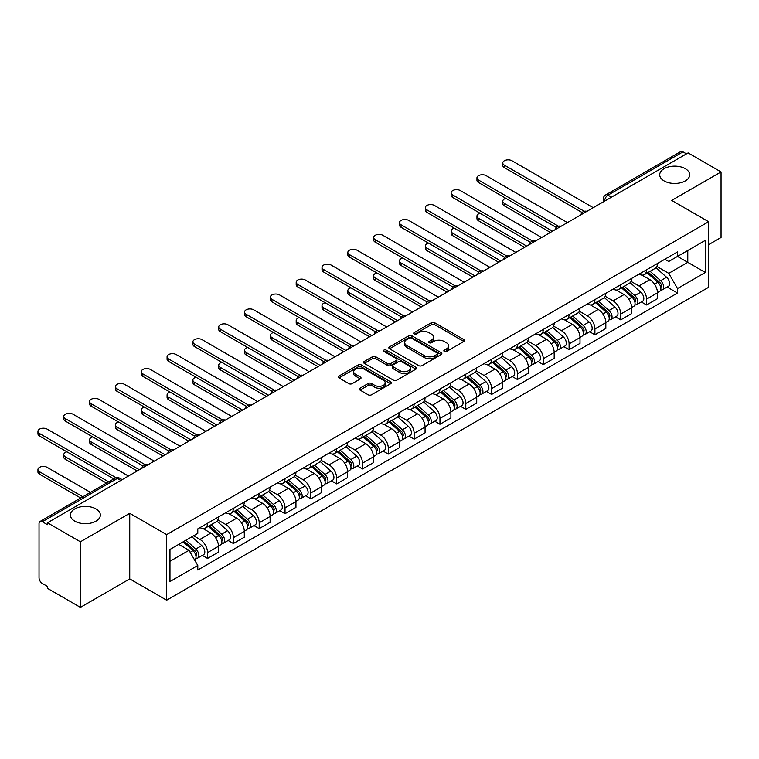 <?xml version="1.0" encoding="UTF-8"?>
<svg xmlns="http://www.w3.org/2000/svg" width="759" height="759" viewBox="0 0 759 759"><rect width="100%" height="100%" fill="white"/><g stroke="black" fill="none" stroke-linecap="round" stroke-linejoin="round"><path stroke-width="1.14" d="M444.319 351.445A1.613 0.93 0 0 0 446.586 351.445L463.853 341.484A2.296 1.328 0 0 0 464.527 340.544A2.296 1.328 0 0 0 463.853 339.605L434.603 322.717A2.296 1.328 0 0 0 431.359 322.717L414.091 332.689A1.613 0.93 0 0 0 413.627 333.343A1.613 0.93 0 0 0 414.091 333.998A1.613 0.93 0 0 0 416.368 333.998L418.598 332.708A7.353 4.241 0 0 1 429.006 332.708L431.435 334.121A7.353 4.241 0 0 1 433.588 337.119A7.353 4.241 0 0 1 431.435 340.117L429.205 341.408A1.613 0.93 0 0 0 428.731 342.072A1.613 0.93 0 0 0 429.205 342.726A1.613 0.93 0 0 0 431.482 342.726L433.712 341.436A7.353 4.241 0 0 1 444.11 341.436L446.548 342.84A7.353 4.241 0 0 1 448.702 345.848A7.353 4.241 0 0 1 446.548 348.846L444.319 350.136A1.613 0.93 0 0 0 443.844 350.791A1.613 0.93 0 0 0 444.319 351.445L444.319 350.136M95.976 508.928A14.981 8.653 0 0 0 79.648 507.05A14.981 8.653 0 0 0 70.397 515.038A14.981 8.653 0 0 0 74.79 521.158A14.981 8.653 0 0 0 91.118 523.036A14.981 8.653 0 0 0 100.368 515.038A14.981 8.653 0 0 0 95.976 508.928M685.292 168.688A14.981 8.653 0 0 0 668.964 166.809A14.981 8.653 0 0 0 659.713 174.807A14.981 8.653 0 0 0 664.106 180.917A14.981 8.653 0 0 0 680.434 182.796A14.981 8.653 0 0 0 689.684 174.807A14.981 8.653 0 0 0 685.292 168.688M360.022 388.2A2.296 1.328 0 0 0 359.349 389.139A2.296 1.328 0 0 0 360.022 390.079L368.229 394.813A2.296 1.328 0 0 0 371.483 394.813L390.657 383.741A2.296 1.328 0 0 0 391.331 382.802A2.296 1.328 0 0 0 390.657 381.872L361.407 364.984A2.296 1.328 0 0 0 358.153 364.984L338.979 376.047A2.296 1.328 0 0 0 338.315 376.986A2.296 1.328 0 0 0 338.979 377.925L348.893 383.646A2.296 1.328 0 0 0 352.148 383.646L360.354 378.912A2.296 1.328 0 0 0 361.028 377.973A2.296 1.328 0 0 0 360.354 377.033L355.44 374.196A6.148 3.548 0 0 1 353.637 371.692A6.148 3.548 0 0 1 357.432 368.409A6.148 3.548 0 0 1 364.13 369.178L383.38 380.297A6.148 3.548 0 0 1 385.183 382.802A6.148 3.548 0 0 1 381.388 386.084A6.148 3.548 0 0 1 374.69 385.316L371.483 383.466A2.296 1.328 0 0 0 368.229 383.466L360.022 388.2L360.022 390.079M166.657 534.63L129.742 513.321L80.416 541.803L47.475 522.78L688.109 152.92L721.05 171.932L671.715 200.414L708.631 221.732L166.657 534.63L166.657 600.198L708.631 287.291L708.631 221.732M418.769 365.639A2.296 1.328 0 0 0 422.013 365.639L441.188 354.567A2.296 1.328 0 0 0 441.861 353.628A2.296 1.328 0 0 0 441.188 352.688L411.938 335.81A2.296 1.328 0 0 0 408.693 335.81L389.519 346.872A2.296 1.328 0 0 0 388.845 347.812A2.296 1.328 0 0 0 389.519 348.751L418.769 365.639M384.557 351.796A1.613 0.93 0 0 1 386.189 352.024L386.189 350.108L415.923 367.28A2.296 1.328 0 0 1 416.596 368.219A2.296 1.328 0 0 1 415.923 369.159L396.748 380.221A2.296 1.328 0 0 1 393.494 380.221L364.254 363.343L364.254 361.464A2.296 1.328 0 0 0 363.58 362.404A2.296 1.328 0 0 0 364.254 363.343M364.254 361.464L372.46 356.73A2.296 1.328 0 0 1 375.705 356.73L387.564 363.57A2.296 1.328 0 0 0 390.819 363.57L396.264 360.43A2.296 1.328 0 0 0 396.929 359.491A2.296 1.328 0 0 0 396.264 358.552L383.912 351.426A1.613 0.93 0 0 1 383.437 350.772A1.613 0.93 0 0 1 384.433 349.908A1.613 0.93 0 0 1 386.189 350.108M80.416 541.803L80.416 607.371L47.475 588.348L47.475 586.432L42.343 583.472A4.687 2.704 -120 0 1 39.032 577.741L39.032 523.644A4.687 2.704 -120 0 1 39.999 521.499L114.989 478.208A4.687 2.704 60 0 1 117.332 478.436L42.343 521.737A4.687 2.704 -120 0 0 39.999 521.499M708.631 244.664L721.05 237.501L721.05 171.932M80.416 607.371L129.742 578.889L166.657 600.198M47.475 522.78L47.475 524.697L42.343 521.737M611.46 197.169L607.987 195.158A4.687 2.704 60 0 0 605.644 194.93L680.633 151.629A4.687 2.704 60 0 1 682.977 151.866L607.987 195.158A4.687 2.704 120 0 0 604.676 200.898L604.676 201.088M686.449 153.868L682.977 151.866M646.554 269.806A10.768 6.214 60 0 1 644.325 274.635L655.254 268.325A10.768 6.214 -120 0 0 657.484 263.496M631.052 281.399L638.945 285.953A10.768 6.214 60 0 1 646.554 299.141L657.484 292.832A10.768 6.214 -120 0 0 649.865 279.644L642.048 275.128M657.484 292.832L657.484 298.666L646.554 304.976L641.317 301.949M644.325 274.635A10.768 6.214 60 0 1 639.031 274.151M646.554 299.141L646.554 304.976M620.729 284.71A10.768 6.214 60 0 1 618.5 289.549L629.429 283.24A10.768 6.214 -120 0 0 631.659 278.401M615.492 316.854L620.729 319.881L631.659 313.571L631.659 307.746A10.768 6.214 -120 0 0 624.04 294.558L616.223 290.042M618.5 289.549A10.768 6.214 60 0 1 613.206 289.056M605.227 296.304L613.12 300.868A10.768 6.214 60 0 1 620.729 314.055L620.729 319.881M594.914 299.625A10.768 6.214 60 0 1 592.675 304.454L603.604 298.145A10.768 6.214 -120 0 0 605.834 293.316M589.667 331.768L594.914 334.795L605.834 328.486L605.834 322.651A10.768 6.214 -120 0 0 598.225 309.463L590.398 304.947M592.675 304.454A10.768 6.214 60 0 1 587.381 303.97M579.402 311.218L587.295 315.772A10.768 6.214 60 0 1 594.914 328.96L594.914 334.795M569.089 314.53A10.768 6.214 60 0 1 566.859 319.368L577.779 313.059A10.768 6.214 -120 0 0 580.009 308.22M563.852 346.673L569.089 349.7L580.009 343.391L580.009 337.565A10.768 6.214 -120 0 0 572.4 324.378L564.573 319.862M566.859 319.368A10.768 6.214 60 0 1 561.556 318.875M553.577 326.123L561.47 330.687A10.768 6.214 60 0 1 569.089 343.874L569.089 349.7M543.264 329.444A10.768 6.214 60 0 1 541.034 334.273L551.954 327.964A10.768 6.214 -120 0 0 554.184 323.135M538.027 361.588L543.264 364.614L554.184 358.305L554.184 352.47A10.768 6.214 -120 0 0 546.575 339.282L538.748 334.766M541.034 334.273A10.768 6.214 60 0 1 535.731 333.789M527.752 341.038L535.645 345.592A10.768 6.214 60 0 1 543.264 358.779L543.264 364.614M517.439 344.349A10.768 6.214 60 0 1 515.209 349.187L526.129 342.878A10.768 6.214 -120 0 0 528.359 338.04M512.202 376.492L517.439 379.519L528.359 373.21L528.359 367.384A10.768 6.214 -120 0 0 520.75 354.197L512.932 349.681M515.209 349.187A10.768 6.214 60 0 1 509.906 348.694M501.936 355.943L509.82 360.506A10.768 6.214 60 0 1 517.439 373.694L517.439 379.519M491.614 359.263A10.768 6.214 60 0 1 489.384 364.092L500.304 357.783A10.768 6.214 -120 0 0 502.534 352.954M486.377 391.407L491.614 394.433L502.543 388.124L502.543 382.289A10.768 6.214 -120 0 0 494.925 369.102L487.107 364.586M489.384 364.092A10.768 6.214 60 0 1 484.081 363.608M476.111 370.857L483.995 375.411A10.768 6.214 60 0 1 491.614 388.599L491.614 394.433M465.789 374.168A10.768 6.214 60 0 1 463.559 379.007L474.489 372.697A10.768 6.214 -120 0 0 476.718 367.859M460.552 406.312L465.789 409.338L476.718 403.029L476.718 397.204A10.768 6.214 -120 0 0 469.1 384.016L461.282 379.5M463.559 379.007A10.768 6.214 60 0 1 458.256 378.513M450.286 385.762L458.17 390.316A10.768 6.214 60 0 1 465.789 403.513L465.789 409.338M439.964 389.073A10.768 6.214 60 0 1 437.734 393.912L448.664 387.602A10.768 6.214 -120 0 0 450.893 382.773M434.727 421.226L439.964 424.253L450.893 417.943L450.893 412.109A10.768 6.214 -120 0 0 443.275 398.921L435.457 394.405M437.734 393.912A10.768 6.214 60 0 1 432.431 393.428M424.461 400.676L432.355 405.23A10.768 6.214 60 0 1 439.964 418.418L439.964 424.253M414.139 403.987A10.768 6.214 60 0 1 411.909 408.816L422.839 402.517A10.768 6.214 -120 0 0 425.068 397.678M408.902 436.131L414.139 439.157L425.068 432.848L425.068 427.023A10.768 6.214 -120 0 0 417.45 413.835L409.632 409.319M411.909 408.816A10.768 6.214 60 0 1 406.606 408.333M398.636 415.581L406.53 420.135A10.768 6.214 60 0 1 414.139 433.332L414.139 439.157M388.314 418.892A10.768 6.214 60 0 1 386.084 423.731L397.014 417.422A10.768 6.214 -120 0 0 399.243 412.592M383.077 451.045L388.314 454.072L399.243 447.763L399.243 441.928A10.768 6.214 -120 0 0 391.625 428.74L383.807 424.224M386.084 423.731A10.768 6.214 60 0 1 380.781 423.247M372.811 430.495L380.705 435.049A10.768 6.214 60 0 1 388.314 448.237L388.314 454.072M362.489 433.806A10.768 6.214 60 0 1 360.259 438.636L371.189 432.336A10.768 6.214 -120 0 0 373.419 427.497M357.252 465.95L362.489 468.977L373.419 462.667L373.419 456.842A10.768 6.214 -120 0 0 365.8 443.654L357.982 439.138M360.259 438.636A10.768 6.214 60 0 1 354.965 438.152M346.986 445.4L354.88 449.954A10.768 6.214 60 0 1 362.489 463.151L362.489 468.977M336.664 448.711A10.768 6.214 60 0 1 334.434 453.55L345.364 447.241A10.768 6.214 -120 0 0 347.594 442.412M331.427 480.864L336.673 483.891L347.594 477.582L347.594 471.747A10.768 6.214 -120 0 0 339.985 458.559L332.157 454.043M334.434 453.55A10.768 6.214 60 0 1 329.14 453.066M321.161 460.315L329.055 464.869A10.768 6.214 60 0 1 336.673 478.056L336.673 483.891M310.848 463.626A10.768 6.214 60 0 1 308.619 468.455L319.539 462.155A10.768 6.214 -120 0 0 321.769 457.316M305.602 495.769L310.848 498.796L321.769 492.487L321.769 486.661A10.768 6.214 -120 0 0 314.16 473.464L306.332 468.958M308.619 468.455A10.768 6.214 60 0 1 303.315 467.971M295.336 475.219L303.23 479.773A10.768 6.214 60 0 1 310.848 492.961L310.848 498.796M285.023 478.531A10.768 6.214 60 0 1 282.794 483.369L293.714 477.06A10.768 6.214 -120 0 0 295.944 472.221M279.786 510.684L285.023 513.701L295.944 507.401L295.944 501.566A10.768 6.214 -120 0 0 288.335 488.379L280.507 483.863M282.794 483.369A10.768 6.214 60 0 1 277.49 482.885M269.511 490.134L277.405 494.688A10.768 6.214 60 0 1 285.023 507.875L285.023 513.701M259.198 493.445A10.768 6.214 60 0 1 256.969 498.274L267.889 491.965A10.768 6.214 -120 0 0 270.119 487.136M253.961 525.589L259.198 528.615L270.119 522.306L270.119 516.481A10.768 6.214 -120 0 0 262.51 503.283L254.692 498.777M256.969 498.274A10.768 6.214 60 0 1 251.665 497.79M243.696 505.039L251.58 509.593A10.768 6.214 60 0 1 259.198 522.78L259.198 528.615M233.374 508.35A10.768 6.214 60 0 1 231.144 513.188L242.064 506.879A10.768 6.214 -120 0 0 244.294 502.041M228.136 540.503L233.374 543.52L244.303 537.22L244.303 531.385A10.768 6.214 -120 0 0 236.685 518.198L228.867 513.682M231.144 513.188A10.768 6.214 60 0 1 225.84 512.704M217.871 519.953L225.755 524.507A10.768 6.214 60 0 1 233.374 537.695L233.374 543.52M207.549 523.264A10.768 6.214 60 0 1 205.319 528.093L216.249 521.784A10.768 6.214 -120 0 0 218.478 516.955M202.311 555.408L207.549 558.434L218.478 552.125L218.478 546.3A10.768 6.214 -120 0 0 210.86 533.103L203.042 528.587M205.319 528.093A10.768 6.214 60 0 1 200.015 527.609M193.64 535.778L199.93 539.412A10.768 6.214 60 0 1 207.549 552.599L207.549 558.434M664.846 259.246L668.736 261.485L705.32 240.366L687.777 250.498L687.777 262.348L668.736 273.335L656.877 266.485M169.969 561.299L189.01 550.313L197.786 565.502L169.969 581.565L169.969 549.45L197.786 533.397L197.786 528.9L677.512 251.931L677.512 256.419L705.32 272.481L677.512 288.534L668.736 273.335M705.32 240.366L705.32 272.481M197.786 565.502L197.786 570L677.512 293.031L677.512 288.534M129.742 513.321L129.742 578.889M189.01 550.313L178.744 544.383M667.142 287.044L677.512 293.031M444.954 351.673L446.548 350.753A7.353 4.241 0 0 0 448.702 347.755L448.702 345.848M433.588 337.119L433.588 339.026A7.353 4.241 0 0 1 431.435 342.034L429.85 342.954M463.853 339.605L463.853 341.484L434.603 324.634A2.296 1.328 0 0 0 431.359 324.634L414.737 334.226M441.159 354.586L411.938 337.717A2.296 1.328 0 0 0 408.693 337.717L389.547 348.77M437.127 354.292A1.613 0.93 0 0 0 437.601 353.628A1.613 0.93 0 0 0 437.127 352.973L411.454 338.153A1.613 0.93 0 0 0 409.177 338.153L406.824 339.51A7.353 4.241 0 0 0 404.67 342.518A7.353 4.241 0 0 0 406.824 345.516L424.366 355.648A7.353 4.241 0 0 0 434.774 355.648L437.127 354.292L437.127 356.199A1.613 0.93 0 0 0 437.601 355.544L437.601 353.628M404.67 342.518L404.67 344.425A7.353 4.241 0 0 0 406.824 347.423L406.824 345.516M437.127 356.199L434.774 357.555A7.353 4.241 0 0 1 424.366 357.555L406.824 347.423M364.282 363.362L372.46 358.637L372.46 356.73M396.929 359.491L396.929 361.407A2.296 1.328 0 0 1 396.264 362.347L390.819 365.487A2.296 1.328 0 0 1 387.564 365.487L375.705 358.637A2.296 1.328 0 0 0 372.46 358.637M386.189 352.024L415.894 369.178M399.879 370.677A6.148 3.548 0 0 0 406.577 371.445A6.148 3.548 0 0 0 410.372 368.172A6.148 3.548 0 0 0 408.57 365.658L401.786 361.749A2.296 1.328 0 0 0 398.532 361.749L393.096 364.889A2.296 1.328 0 0 0 392.422 365.829A2.296 1.328 0 0 0 393.096 366.768L399.879 370.677L399.879 372.593A6.148 3.548 0 0 0 406.577 373.362A6.148 3.548 0 0 0 410.372 370.079L410.372 368.172M392.422 365.829L392.422 367.736A2.296 1.328 0 0 0 393.096 368.675L393.096 366.768M399.879 372.593L393.096 368.675M385.183 382.802L385.183 384.718A6.148 3.548 0 0 1 381.388 387.991A6.148 3.548 0 0 1 374.69 387.223L371.483 385.373A2.296 1.328 0 0 0 368.229 385.373L360.06 390.098M353.637 371.692L353.637 373.599A6.148 3.548 0 0 0 355.44 376.113L355.44 374.196M360.354 377.033L360.354 378.912L355.44 376.113M390.619 383.76L361.407 366.891A2.296 1.328 0 0 0 358.153 366.891L339.017 377.944M647.304 272.917L657.825 282.31A5.854 3.378 60 0 1 659.666 291.361L657.484 292.623M647.579 273.164L652.541 276.029M505.921 198.355A5.389 3.112 -0 0 0 502.781 201.182A5.389 3.112 -0 0 0 504.356 203.384L552.533 231.191M648.366 272.301L660.074 282.756A2.808 1.622 60 0 1 660.956 287.101A2.808 1.622 60 0 1 660.7 287.196M650.121 271.295L660.643 280.688A5.854 3.378 60 0 1 662.474 289.729A5.854 3.378 60 0 1 660.709 289.919M655.985 267.775L666.601 277.244A5.854 3.378 60 0 1 668.442 286.295L662.474 289.729M550.379 232.434L504.356 205.869A5.389 3.112 180 0 1 502.781 203.668L502.781 201.182M582.125 212.529L504.356 167.635A5.389 3.112 180 0 1 502.781 165.434L502.781 162.948A5.389 3.112 -0 0 0 504.356 165.149L584.259 211.277M593.253 207.681L511.974 160.756A5.389 3.112 -0 0 0 506.111 160.083A5.389 3.112 -0 0 0 502.781 162.948M621.479 287.832L632 297.215A5.854 3.378 60 0 1 633.841 306.266L631.659 307.528M621.763 288.078L626.716 290.934M480.096 213.27A5.389 3.112 -0 0 0 476.956 216.087A5.389 3.112 -0 0 0 478.54 218.288L526.708 246.096M622.541 287.215L634.249 297.661A2.808 1.622 60 0 1 635.131 302.006A2.808 1.622 60 0 1 634.875 302.11M624.296 286.2L634.818 295.593A5.854 3.378 60 0 1 636.659 304.644A5.854 3.378 60 0 1 634.885 304.833M630.16 282.68L640.776 292.149A5.854 3.378 60 0 1 642.617 301.2L636.659 304.644M524.554 247.339L478.54 220.774A5.389 3.112 180 0 1 476.956 218.573L476.956 216.087M595.654 302.737L606.175 312.129A5.854 3.378 60 0 1 608.016 321.18L605.834 322.433M595.938 302.983L600.891 305.849M454.271 228.174A5.389 3.112 -0 0 0 451.131 231.002A5.389 3.112 -0 0 0 452.715 233.203L500.883 261.011M596.716 302.12L608.424 312.575A2.808 1.622 60 0 1 609.306 316.92A2.808 1.622 60 0 1 609.05 317.015M598.471 301.114L608.993 310.497A5.854 3.378 60 0 1 610.834 319.548A5.854 3.378 60 0 1 609.06 319.738M604.335 297.585L614.951 307.063A5.854 3.378 60 0 1 616.792 316.114L610.834 319.548M498.729 262.253L452.715 235.679A5.389 3.112 180 0 1 451.131 233.487L451.131 231.002M556.3 227.444L478.54 182.549A5.389 3.112 180 0 1 476.956 180.348L476.956 177.862A5.389 3.112 -0 0 0 478.54 180.063L558.434 226.191M567.428 222.586L486.149 175.661A5.389 3.112 -0 0 0 480.286 174.987A5.389 3.112 -0 0 0 476.956 177.862M530.475 242.349L452.715 197.454A5.389 3.112 180 0 1 451.131 195.253L451.131 192.767A5.389 3.112 -0 0 0 452.715 194.968L532.609 241.096M541.603 237.501L460.324 190.575A5.389 3.112 -0 0 0 454.461 189.902A5.389 3.112 -0 0 0 451.131 192.767M569.829 317.642L580.36 327.034A5.854 3.378 60 0 1 582.191 336.085L580.009 337.347M570.113 317.898L575.066 320.753M428.446 243.089A5.389 3.112 -0 0 0 425.315 245.907A5.389 3.112 -0 0 0 426.89 248.108L475.058 275.915M570.891 317.034L582.599 327.48A2.808 1.622 60 0 1 583.481 331.825A2.808 1.622 60 0 1 583.225 331.93M572.647 316.019L583.168 325.412A5.854 3.378 60 0 1 585.009 334.463A5.854 3.378 60 0 1 583.235 334.653M578.51 312.499L589.126 321.968A5.854 3.378 60 0 1 590.967 331.019L585.009 334.463M472.904 277.158L426.89 250.593A5.389 3.112 180 0 1 425.315 248.392L425.315 245.907M544.004 332.556L554.535 341.948A5.854 3.378 60 0 1 556.366 351L554.184 352.252M544.288 332.803L549.241 335.668M402.631 257.994A5.389 3.112 -0 0 0 399.49 260.821A5.389 3.112 -0 0 0 401.065 263.022L449.233 290.83M545.066 331.939L556.783 342.394A2.808 1.622 60 0 1 557.656 346.73A2.808 1.622 60 0 1 557.4 346.835M546.822 330.933L557.343 340.317A5.854 3.378 60 0 1 559.184 349.368A5.854 3.378 60 0 1 557.419 349.557M552.694 327.404L563.301 336.882A5.854 3.378 60 0 1 565.142 345.933L559.184 349.368M447.079 292.073L401.065 265.498A5.389 3.112 180 0 1 399.49 263.307L399.49 260.821M518.188 347.461L528.71 356.853A5.854 3.378 60 0 1 530.541 365.904L528.359 367.166M518.463 347.717L523.416 350.573M376.806 272.898A5.389 3.112 -0 0 0 373.665 275.726A5.389 3.112 -0 0 0 375.24 277.927L423.408 305.735M519.241 346.854L530.958 357.299A2.808 1.622 60 0 1 531.841 361.645A2.808 1.622 60 0 1 531.585 361.749M520.997 345.838L531.518 355.231A5.854 3.378 60 0 1 533.359 364.282A5.854 3.378 60 0 1 531.594 364.472M526.869 342.318L537.476 351.787A5.854 3.378 60 0 1 539.317 360.838L533.359 364.282M421.254 306.978L375.24 280.413A5.389 3.112 180 0 1 373.665 278.211L373.665 275.726M504.65 257.263L426.89 212.359A5.389 3.112 180 0 1 425.315 210.167L425.315 207.681A5.389 3.112 -0 0 0 426.89 209.882L506.794 256.011M515.778 252.405L434.499 205.48A5.389 3.112 -0 0 0 428.636 204.807A5.389 3.112 -0 0 0 425.315 207.681M478.825 272.168L401.065 227.273A5.389 3.112 180 0 1 399.49 225.072L399.49 222.586A5.389 3.112 -0 0 0 401.065 224.787L480.969 270.916M489.953 267.32L408.674 220.395A5.389 3.112 -0 0 0 402.811 219.721A5.389 3.112 -0 0 0 399.49 222.586M453 287.082L375.24 242.178A5.389 3.112 180 0 1 373.665 239.986L373.665 237.501A5.389 3.112 -0 0 0 375.24 239.692L455.144 285.83M464.138 282.225L382.859 235.299A5.389 3.112 -0 0 0 376.986 234.626A5.389 3.112 -0 0 0 373.665 237.501M492.363 362.375L502.885 371.768A5.854 3.378 60 0 1 504.716 380.819L502.534 382.071M492.638 362.622L497.591 365.487M350.981 287.813A5.389 3.112 -0 0 0 347.84 290.64A5.389 3.112 -0 0 0 349.415 292.832L397.583 320.649M493.426 361.758L505.133 372.214A2.808 1.622 60 0 1 506.016 376.549A2.808 1.622 60 0 1 505.76 376.654M495.172 360.753L505.693 370.136A5.854 3.378 60 0 1 507.534 379.187A5.854 3.378 60 0 1 505.769 379.377M501.044 357.223L511.661 366.701A5.854 3.378 60 0 1 513.492 375.752L507.534 379.187M395.439 321.892L349.415 295.317A5.389 3.112 180 0 1 347.84 293.126L347.84 290.64M427.184 301.987L349.415 257.092A5.389 3.112 180 0 1 347.84 254.891L347.84 252.405A5.389 3.112 -0 0 0 349.415 254.607L429.319 300.735M438.313 297.139L357.034 250.214A5.389 3.112 -0 0 0 351.161 249.54A5.389 3.112 -0 0 0 347.84 252.405M466.538 377.28L477.06 386.673A5.854 3.378 60 0 1 478.901 395.724L476.709 396.985M466.813 377.536L471.766 380.392M325.156 302.718A5.389 3.112 -0 0 0 322.015 305.545A5.389 3.112 -0 0 0 323.59 307.746L371.758 335.554M467.601 376.673L479.308 387.118A2.808 1.622 60 0 1 480.191 391.464A2.808 1.622 60 0 1 479.935 391.568M469.347 375.658L479.878 385.05A5.854 3.378 60 0 1 481.709 394.101A5.854 3.378 60 0 1 479.944 394.291M475.219 372.138L485.836 381.606A5.854 3.378 60 0 1 487.667 390.657L481.709 394.101M369.614 336.797L323.59 310.232A5.389 3.112 180 0 1 322.015 308.031L322.015 305.545M401.359 316.901L323.59 271.997A5.389 3.112 180 0 1 322.015 269.806L322.015 267.32A5.389 3.112 -0 0 0 323.59 269.511L403.494 315.649M412.488 312.044L331.209 265.119A5.389 3.112 -0 0 0 325.336 264.445A5.389 3.112 -0 0 0 322.015 267.32M440.713 392.194L451.235 401.587A5.854 3.378 60 0 1 453.076 410.628L450.884 411.89M440.988 392.441L445.941 395.297M299.331 317.632A5.389 3.112 -0 0 0 296.19 320.459A5.389 3.112 -0 0 0 297.765 322.651L345.943 350.468M441.776 391.578L453.484 402.033A2.808 1.622 60 0 1 454.366 406.369A2.808 1.622 60 0 1 454.11 406.473M443.522 390.572L454.053 399.955A5.854 3.378 60 0 1 455.884 409.006A5.854 3.378 60 0 1 454.119 409.196M449.394 387.043L460.011 396.521A5.854 3.378 60 0 1 461.842 405.572L455.884 409.006M343.789 351.711L297.765 325.137A5.389 3.112 180 0 1 296.19 322.945L296.19 320.459M375.534 331.806L297.765 286.911A5.389 3.112 180 0 1 296.19 284.71L296.19 282.225A5.389 3.112 -0 0 0 297.765 284.426L377.669 330.554M386.663 326.958L305.384 280.033A5.389 3.112 -0 0 0 299.511 279.359A5.389 3.112 -0 0 0 296.19 282.225M414.888 407.099L425.41 416.492A5.854 3.378 60 0 1 427.251 425.543L425.068 426.805M415.164 407.355L420.116 410.211M273.506 332.537A5.389 3.112 -0 0 0 270.365 335.364A5.389 3.112 -0 0 0 271.94 337.565L320.118 365.373M415.951 406.492L427.659 416.938A2.808 1.622 60 0 1 428.541 421.283A2.808 1.622 60 0 1 428.285 421.387M417.706 405.477L428.228 414.869A5.854 3.378 60 0 1 430.059 423.92A5.854 3.378 60 0 1 428.294 424.101M423.569 401.957L434.186 411.425A5.854 3.378 60 0 1 436.017 420.477L430.059 423.92M317.964 366.616L271.94 340.051A5.389 3.112 180 0 1 270.365 337.85L270.365 335.364M349.709 346.721L271.94 301.816A5.389 3.112 180 0 1 270.365 299.625L270.365 297.139A5.389 3.112 -0 0 0 271.94 299.331L351.844 345.468M360.838 341.863L279.559 294.938A5.389 3.112 -0 0 0 273.686 294.264A5.389 3.112 -0 0 0 270.365 297.139M389.063 422.013L399.585 431.406A5.854 3.378 60 0 1 401.426 440.448L399.243 441.71M389.339 422.26L394.3 425.116M247.681 347.451A5.389 3.112 -0 0 0 244.54 350.279A5.389 3.112 -0 0 0 246.115 352.47L294.293 380.287M390.126 421.397L401.834 431.843A2.808 1.622 60 0 1 402.716 436.188A2.808 1.622 60 0 1 402.46 436.292M391.881 420.391L402.403 429.774A5.854 3.378 60 0 1 404.234 438.825A5.854 3.378 60 0 1 402.469 439.015M397.744 416.862L408.361 426.34A5.854 3.378 60 0 1 410.202 435.391L404.234 438.825M292.139 381.53L246.115 354.956A5.389 3.112 180 0 1 244.54 352.764L244.54 350.279M323.884 361.626L246.115 316.731A5.389 3.112 180 0 1 244.54 314.53L244.54 312.044A5.389 3.112 -0 0 0 246.115 314.245L326.019 360.373M335.013 356.777L253.734 309.843A5.389 3.112 -0 0 0 247.87 309.169A5.389 3.112 -0 0 0 244.54 312.044M363.238 436.918L373.76 446.311A5.854 3.378 60 0 1 375.601 455.362L373.419 456.624M363.523 437.165L368.476 440.03M221.856 362.356A5.389 3.112 -0 0 0 218.715 365.183A5.389 3.112 -0 0 0 220.3 367.384L268.468 395.192M364.301 436.311L376.009 446.757A2.808 1.622 60 0 1 376.891 451.102A2.808 1.622 60 0 1 376.635 451.207M366.056 435.296L376.578 444.689A5.854 3.378 60 0 1 378.418 453.74A5.854 3.378 60 0 1 376.644 453.92M371.919 431.776L382.536 441.245A5.854 3.378 60 0 1 384.377 450.296L378.418 453.74M266.314 396.435L220.3 369.87A5.389 3.112 180 0 1 218.715 367.669L218.715 365.183M298.059 376.53L220.3 331.636A5.389 3.112 180 0 1 218.715 329.444L218.715 326.958A5.389 3.112 -0 0 0 220.3 329.15L300.194 375.288M309.188 371.682L227.909 324.757A5.389 3.112 -0 0 0 222.045 324.084A5.389 3.112 -0 0 0 218.715 326.958M337.413 451.833L347.935 461.216A5.854 3.378 60 0 1 349.776 470.267L347.594 471.529M337.698 452.079L342.651 454.935M196.031 377.27A5.389 3.112 -0 0 0 192.89 380.098A5.389 3.112 -0 0 0 194.475 382.289L242.643 410.107M338.476 451.216L350.184 461.662A2.808 1.622 60 0 1 351.066 466.007A2.808 1.622 60 0 1 350.81 466.111M340.231 450.21L350.753 459.593A5.854 3.378 60 0 1 352.593 468.645A5.854 3.378 60 0 1 350.819 468.834M346.095 446.681L356.711 456.159A5.854 3.378 60 0 1 358.552 465.201L352.593 468.645M240.489 411.35L194.475 384.775A5.389 3.112 180 0 1 192.89 382.583L192.89 380.098M272.234 391.445L194.475 346.55A5.389 3.112 180 0 1 192.89 344.349L192.89 341.863A5.389 3.112 -0 0 0 194.475 344.064L274.369 390.192M283.363 386.597L202.084 339.662A5.389 3.112 -0 0 0 196.22 338.988A5.389 3.112 -0 0 0 192.89 341.863M311.588 466.738L322.11 476.13A5.854 3.378 60 0 1 323.951 485.181L321.769 486.443M311.873 466.984L316.826 469.849M170.206 392.175A5.389 3.112 -0 0 0 167.075 395.003A5.389 3.112 -0 0 0 168.65 397.204L216.818 425.012M312.651 466.13L324.359 476.576A2.808 1.622 60 0 1 325.241 480.921A2.808 1.622 60 0 1 324.985 481.016M314.406 465.115L324.928 474.508A5.854 3.378 60 0 1 326.768 483.559A5.854 3.378 60 0 1 324.994 483.739M320.27 461.595L330.886 471.064A5.854 3.378 60 0 1 332.727 480.115L326.768 483.559M214.664 426.254L168.65 399.689A5.389 3.112 180 0 1 167.075 397.488L167.075 395.003M246.409 406.35L168.65 361.455A5.389 3.112 180 0 1 167.075 359.263L167.075 356.777A5.389 3.112 -0 0 0 168.65 358.969L248.554 405.107M257.538 401.502L176.259 354.576A5.389 3.112 -0 0 0 170.395 353.903A5.389 3.112 -0 0 0 167.075 356.777M285.763 481.652L296.295 491.035A5.854 3.378 60 0 1 298.126 500.086L295.944 501.348M286.048 481.899L291.001 484.754M144.39 407.09A5.389 3.112 -0 0 0 141.25 409.917A5.389 3.112 -0 0 0 142.825 412.109L190.993 439.926M286.826 481.035L298.543 491.481A2.808 1.622 60 0 1 299.416 495.826A2.808 1.622 60 0 1 299.16 495.931M288.581 480.02L299.103 489.413A5.854 3.378 60 0 1 300.943 498.464A5.854 3.378 60 0 1 299.179 498.654M294.454 476.5L305.061 485.978A5.854 3.378 60 0 1 306.902 495.02L300.943 498.464M188.839 441.169L142.825 414.594A5.389 3.112 180 0 1 141.25 412.393L141.25 409.917M220.584 421.264L142.825 376.369A5.389 3.112 180 0 1 141.25 374.168L141.25 371.682A5.389 3.112 -0 0 0 142.825 373.883L222.729 420.012M231.713 416.406L150.434 369.481A5.389 3.112 -0 0 0 144.571 368.808A5.389 3.112 -0 0 0 141.25 371.682M259.948 496.557L270.47 505.949A5.854 3.378 60 0 1 272.301 515L270.119 516.262M260.223 496.803L265.176 499.669M118.565 421.995A5.389 3.112 -0 0 0 115.425 424.822A5.389 3.112 -0 0 0 117 427.023L165.168 454.831M261.001 495.95L272.718 506.395A2.808 1.622 60 0 1 273.601 510.741A2.808 1.622 60 0 1 273.344 510.835M262.756 494.934L273.278 504.327A5.854 3.378 60 0 1 275.119 513.378A5.854 3.378 60 0 1 273.354 513.558M268.629 491.415L279.236 500.883A5.854 3.378 60 0 1 281.077 509.934L275.119 513.378M163.014 456.074L117 429.509A5.389 3.112 180 0 1 115.425 427.308L115.425 424.822M194.759 436.169L117 391.274A5.389 3.112 180 0 1 115.425 389.073L115.425 386.597A5.389 3.112 -0 0 0 117 388.788L196.904 434.926M205.898 431.321L124.618 384.396A5.389 3.112 -0 0 0 118.746 383.722A5.389 3.112 -0 0 0 115.425 386.597M234.123 511.471L244.645 520.854A5.854 3.378 60 0 1 246.476 529.905L244.294 531.167M234.398 511.718L239.351 514.574M92.74 436.909A5.389 3.112 -0 0 0 89.6 439.736A5.389 3.112 -0 0 0 91.175 441.928L139.343 469.745M235.186 510.854L246.893 521.3A2.808 1.622 60 0 1 247.776 525.645A2.808 1.622 60 0 1 247.519 525.75M236.931 509.839L247.453 519.232A5.854 3.378 60 0 1 249.294 528.283A5.854 3.378 60 0 1 247.529 528.473M242.804 506.319L253.421 515.788A5.854 3.378 60 0 1 255.252 524.839L249.294 528.283M137.199 470.988L91.175 444.413A5.389 3.112 180 0 1 89.6 442.212L89.6 439.736M168.944 451.083L91.175 406.188A5.389 3.112 180 0 1 89.6 403.987L89.6 401.502A5.389 3.112 -0 0 0 91.175 403.703L171.079 449.831M180.073 446.226L98.793 399.3A5.389 3.112 -0 0 0 92.921 398.627A5.389 3.112 -0 0 0 89.6 401.502M208.298 526.376L218.82 535.769A5.854 3.378 60 0 1 220.66 544.82L218.469 546.082M208.573 526.623L213.526 529.488M66.915 451.814A5.389 3.112 -0 0 0 63.775 454.641A5.389 3.112 -0 0 0 65.35 456.842L108.679 481.851M209.361 525.769L221.068 536.215A2.808 1.622 60 0 1 221.951 540.56A2.808 1.622 60 0 1 221.694 540.655M211.106 524.754L221.628 534.146A5.854 3.378 60 0 1 223.469 543.188A5.854 3.378 60 0 1 221.704 543.378M216.979 521.234L227.596 530.702A5.854 3.378 60 0 1 229.427 539.753L223.469 543.188M106.526 483.094L65.35 459.328A5.389 3.112 180 0 1 63.775 457.127L63.775 454.641M143.119 465.988L65.35 421.093A5.389 3.112 180 0 1 63.775 418.892L63.775 416.416A5.389 3.112 -0 0 0 65.35 418.607L145.254 464.736M154.248 461.14L72.968 414.215A5.389 3.112 -0 0 0 67.096 413.541A5.389 3.112 -0 0 0 63.775 416.416M183.118 541.86L192.995 550.673A5.854 3.378 60 0 1 194.835 559.725L194.541 559.895M183.213 541.803L187.701 544.393M90.463 492.363L47.143 467.354A5.389 3.112 -0 0 0 41.271 466.681A5.389 3.112 -0 0 0 37.95 469.546A5.389 3.112 -0 0 0 39.525 471.747L82.854 496.766M184.181 541.252L195.243 551.119A2.808 1.622 60 0 1 196.126 555.465A2.808 1.622 60 0 1 195.869 555.569M185.927 540.237L195.813 549.051A5.854 3.378 60 0 1 197.644 558.102A5.854 3.378 60 0 1 195.879 558.292M191.885 536.793L201.771 545.607A5.854 3.378 60 0 1 203.602 554.658L197.644 558.102M80.701 497.999L39.525 474.233A5.389 3.112 180 0 1 37.95 472.032L37.95 469.546M113.803 478.891L39.525 436.008A5.389 3.112 180 0 1 37.95 433.806L37.95 431.321A5.389 3.112 -0 0 0 39.525 433.522L116.118 477.734M128.423 476.045L47.143 429.12A5.389 3.112 -0 0 0 41.271 428.446A5.389 3.112 -0 0 0 37.95 431.321M604.838 200.993L604.676 200.898A4.687 2.704 0 0 1 603.301 198.981L603.301 201.875M233.374 537.695L244.303 531.385M259.198 522.78L270.119 516.481M285.023 507.875L295.944 501.566M310.848 492.961L321.769 486.661M336.673 478.056L347.594 471.747M362.489 463.151L373.419 456.842M388.314 448.237L399.243 441.928M414.139 433.332L425.068 427.023M439.964 418.418L450.893 412.109M465.789 403.513L476.718 397.204M491.614 388.599L502.543 382.289M517.439 373.694L528.359 367.384M543.264 358.779L554.184 352.47M569.089 343.874L580.009 337.565M594.914 328.96L605.834 322.651M620.729 314.055L631.659 307.746M207.549 552.599L218.478 546.3M199.93 539.412L210.86 533.103M225.755 524.507L236.685 518.198M251.58 509.593L262.51 503.283M277.405 494.688L288.335 488.379M303.23 479.773L314.16 473.464M329.055 464.869L339.985 458.559M354.88 449.954L365.8 443.654M380.705 435.049L391.625 428.74M406.53 420.135L417.45 413.835M432.355 405.23L443.275 398.921M458.17 390.316L469.1 384.016M483.995 375.411L494.925 369.102M509.82 360.506L520.75 354.197M535.645 345.592L546.575 339.282M561.47 330.687L572.4 324.378M587.295 315.772L598.225 309.463M613.12 300.868L624.04 294.558M638.945 285.953L649.865 279.644M586.508 211.571A4.687 2.704 120 0 0 584.439 212.767M560.683 226.486A4.687 2.704 120 0 0 558.615 227.681M534.858 241.39A4.687 2.704 120 0 0 532.79 242.586M509.033 256.305A4.687 2.704 120 0 0 506.965 257.5M483.208 271.21A4.687 2.704 120 0 0 481.14 272.405M457.383 286.124A4.687 2.704 120 0 0 455.324 287.319M431.567 301.029A4.687 2.704 120 0 0 429.499 302.224M405.742 315.943A4.687 2.704 120 0 0 403.674 317.139M379.917 330.848A4.687 2.704 120 0 0 377.849 332.044M354.092 345.762A4.687 2.704 120 0 0 352.024 346.948M328.267 360.667A4.687 2.704 120 0 0 326.199 361.863M302.443 375.582A4.687 2.704 120 0 0 300.374 376.768M276.618 390.487A4.687 2.704 120 0 0 274.549 391.682M250.793 405.401A4.687 2.704 120 0 0 248.724 406.587M224.968 420.306A4.687 2.704 120 0 0 222.899 421.501M199.143 435.22A4.687 2.704 120 0 0 197.084 436.406M173.327 450.125A4.687 2.704 120 0 0 171.259 451.32M147.502 465.03A4.687 2.704 120 0 0 145.434 466.225M120.804 480.447L117.332 478.436A4.687 2.704 120 0 1 119.675 478.208A4.687 4.687 0 0 0 114.989 478.208M446.548 350.753L446.548 348.846M429.205 342.726L429.205 341.408M431.435 342.034L431.435 340.117M414.091 333.998L414.091 332.689M431.359 324.634L431.359 322.717M434.603 324.634L434.603 322.717M389.519 348.751L389.519 346.872M408.693 337.717L408.693 335.81M411.938 337.717L411.938 335.81M441.188 354.567L441.188 352.688M424.366 357.555L424.366 355.648M434.774 357.555L434.774 355.648M375.705 358.637L375.705 356.73M387.564 365.487L387.564 363.57M390.819 365.487L390.819 363.57M396.264 362.347L396.264 360.43M415.923 369.159L415.923 367.28M368.229 385.373L368.229 383.466M371.483 385.373L371.483 383.466M374.69 387.223L374.69 385.316M338.979 377.925L338.979 376.047M358.153 366.891L358.153 364.984M361.407 366.891L361.407 364.984M390.657 383.741L390.657 381.872M657.825 282.31L654.543 284.198M661.535 285.811L660.482 286.418M666.601 277.244L660.643 280.688M504.356 205.869L504.356 203.384M504.356 165.149L504.356 167.635M632 297.215L628.718 299.112M635.719 300.725L634.657 301.332M640.776 292.149L634.818 295.593M478.54 220.774L478.54 218.288M606.175 312.129L602.902 314.017M609.894 315.63L608.832 316.237M614.951 307.063L608.993 310.497M452.715 235.679L452.715 233.203M478.54 180.063L478.54 182.549M452.715 194.968L452.715 197.454M580.36 327.034L577.077 328.932M584.069 330.535L583.016 331.152M589.126 321.968L583.168 325.412M426.89 250.593L426.89 248.108M554.535 341.948L551.252 343.836M558.245 345.449L557.191 346.057M563.301 336.882L557.343 340.317M401.065 265.498L401.065 263.022M528.71 356.853L525.427 358.751M532.42 360.354L531.366 360.971M537.476 351.787L531.518 355.231M375.24 280.413L375.24 277.927M426.89 209.882L426.89 212.359M401.065 224.787L401.065 227.273M375.24 239.692L375.24 242.178M502.885 371.768L499.602 373.656M506.595 375.269L505.541 375.876M511.661 366.701L505.693 370.136M349.415 295.317L349.415 292.832M349.415 254.607L349.415 257.092M477.06 386.673L473.777 388.57M480.77 390.173L479.716 390.79M485.836 381.606L479.878 385.05M323.59 310.232L323.59 307.746M323.59 269.511L323.59 271.997M451.235 401.587L447.952 403.475M454.945 405.088L453.891 405.695M460.011 396.521L454.053 399.955M297.765 325.137L297.765 322.651M297.765 284.426L297.765 286.911M425.41 416.492L422.127 418.389M429.12 419.993L428.067 420.609M434.186 411.425L428.228 414.869M271.94 340.051L271.94 337.565M271.94 299.331L271.94 301.816M399.585 431.406L396.302 433.294M403.295 434.907L402.242 435.514M408.361 426.34L402.403 429.774M246.115 354.956L246.115 352.47M246.115 314.245L246.115 316.731M373.76 446.311L370.477 448.208M377.47 449.812L376.417 450.419M382.536 441.245L376.578 444.689M220.3 369.87L220.3 367.384M220.3 329.15L220.3 331.636M347.935 461.216L344.662 463.113M351.654 464.726L350.592 465.333M356.711 456.159L350.753 459.593M194.475 384.775L194.475 382.289M194.475 344.064L194.475 346.55M322.11 476.13L318.837 478.028M325.829 479.631L324.776 480.238M330.886 471.064L324.928 474.508M168.65 399.689L168.65 397.204M168.65 358.969L168.65 361.455M296.295 491.035L293.012 492.933M300.004 494.545L298.951 495.153M305.061 485.978L299.103 489.413M142.825 414.594L142.825 412.109M142.825 373.883L142.825 376.369M270.47 505.949L267.187 507.847M274.179 509.45L273.126 510.057M279.236 500.883L273.278 504.327M117 429.509L117 427.023M117 388.788L117 391.274M244.645 520.854L241.362 522.752M248.354 524.365L247.301 524.972M253.421 515.788L247.453 519.232M91.175 444.413L91.175 441.928M91.175 403.703L91.175 406.188M218.82 535.769L215.537 537.666M222.529 539.269L221.476 539.877M227.596 530.702L221.628 534.146M65.35 459.328L65.35 456.842M65.35 418.607L65.35 421.093M192.995 550.673L190.167 552.315M196.704 554.184L195.651 554.791M201.771 545.607L195.813 549.051M39.525 474.233L39.525 471.747M39.525 433.522L39.525 436.008M586.906 211.344A4.687 4.687 0 0 0 580.901 214.816M561.081 226.258A4.687 4.687 0 0 0 555.076 229.721M535.256 241.163A4.687 4.687 0 0 0 529.251 244.635M509.431 256.077A4.687 4.687 0 0 0 503.426 259.54M483.606 270.982A4.687 4.687 0 0 0 477.601 274.454M457.781 285.896A4.687 4.687 0 0 0 451.776 289.359M431.956 300.801A4.687 4.687 0 0 0 425.951 304.274M406.141 315.716A4.687 4.687 0 0 0 400.126 319.178M380.316 330.62A4.687 4.687 0 0 0 374.301 334.093M354.491 345.525A4.687 4.687 0 0 0 348.485 348.998M328.666 360.44A4.687 4.687 0 0 0 322.66 363.912M302.841 375.344A4.687 4.687 0 0 0 296.835 378.817M277.016 390.259A4.687 4.687 0 0 0 271.01 393.722M251.191 405.164A4.687 4.687 0 0 0 245.185 408.636M225.366 420.078A4.687 4.687 0 0 0 219.36 423.541M199.541 434.983A4.687 4.687 0 0 0 193.536 438.455M173.716 449.897A4.687 4.687 0 0 0 167.711 453.36M147.901 464.802A4.687 4.687 0 0 0 141.886 468.275M122.18 479.65L119.675 478.208M605.644 194.93A4.687 4.687 0 0 0 603.301 198.981"/></g></svg>
